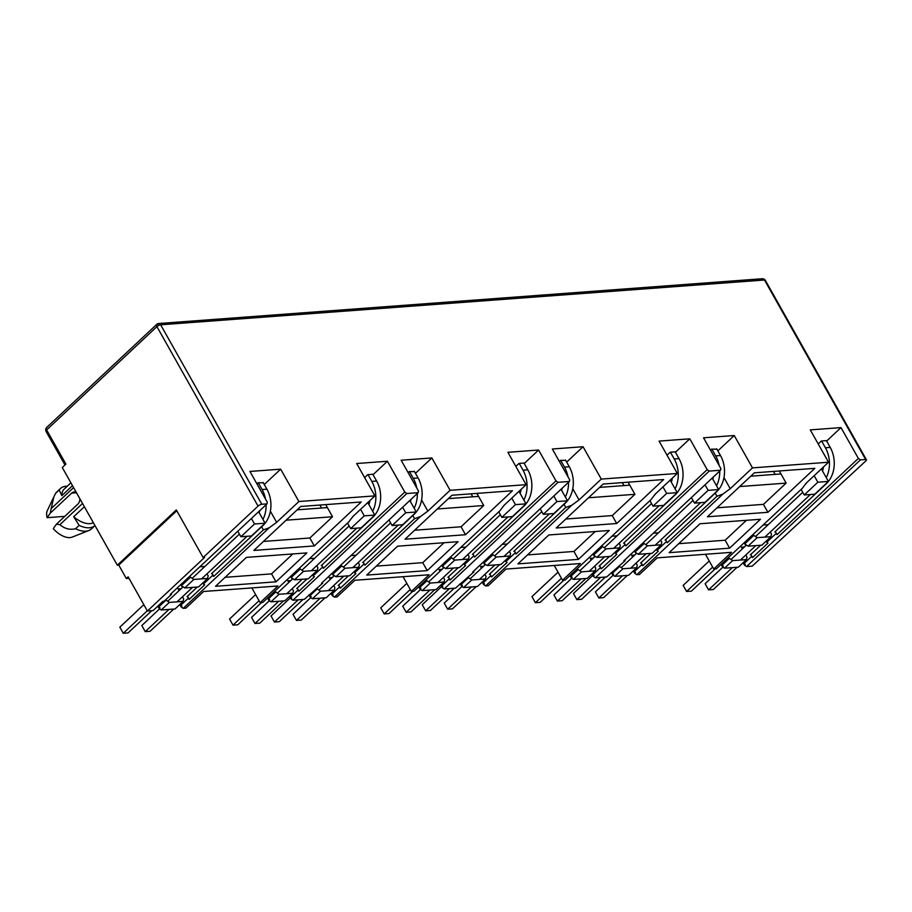 <?xml version="1.0" encoding="UTF-8"?>
<svg xmlns="http://www.w3.org/2000/svg" width="912" height="912" viewBox="0 0 912 912"><rect width="100%" height="100%" fill="white"/><g stroke="black" fill="none" stroke-linecap="round" stroke-linejoin="round"><path stroke-width="1.37" d="M865.625 459.488L860.438 459.865L746.529 566.569L752.195 566.147L865.727 461.039A2.975 1.015 150.6 0 0 866.4 459.728A2.975 1.015 150.6 0 0 865.625 459.488L764.484 280.007A2.975 0.889 124.9 0 0 764.37 279.254L765.271 280.235A2.975 1.015 150.6 0 0 764.484 280.007A2.975 2.269 -94.2 0 0 762.455 278.73L158.62 323.521A2.975 2.269 85.8 0 1 160.649 324.786L261.79 504.268A2.975 1.015 150.6 0 0 258.05 506.114L203.137 557.551L176.312 509.933L117.317 565.201L62.278 467.514L65.903 464.117L46.637 429.928A2.975 1.015 150.6 0 0 45.965 431.251L64.98 464.983M157.468 324.045A2.975 1.642 46.9 0 0 156.807 324.319A2.975 1.642 46.9 0 0 156.921 326.633L258.05 506.114M46.523 427.614A2.975 1.642 46.9 0 0 46.637 429.928L156.921 326.633A2.975 1.015 150.6 0 1 158.768 325.39L157.525 323.817L156.807 324.319L46.523 427.614L45.6 429.472L46.637 429.928M76.255 492.332A6.703 5.119 -94.2 0 0 74.248 491.956A6.703 5.119 -94.2 0 0 71.649 493.141L76.517 492.788M203.137 557.551L204.584 557.449L147.402 611.006L153.068 610.584L162.963 601.316L164.16 601.225L171.513 594.339L170.305 594.43L266.977 503.891L261.79 504.268M266.977 503.891L267.307 502.273L249.945 471.447L280.657 469.167L298.897 501.52L374.923 495.877L356.695 463.524L387.406 461.244L404.78 492.081L406.843 493.517L292.934 600.21L290.871 598.774L291.692 598.01L290.461 597.143L297.722 590.349L298.954 591.204L314.378 576.76L313.147 575.894L322.221 567.389L323.464 568.256L321.708 565.144M292.934 600.21L304.266 599.366L322.711 583.133L321.503 583.213L418.175 492.674L406.843 493.517M418.175 492.674L418.505 491.055L401.143 460.229L431.855 457.949L450.095 490.303L526.121 484.671L507.893 452.306L538.604 450.026L555.978 480.863L558.041 482.3L444.133 588.992L442.069 587.556L442.89 586.792L441.659 585.937L448.921 579.131L450.152 579.998L465.576 565.543L464.345 564.676L473.419 556.172L474.662 557.038L472.906 553.926M444.133 588.992L455.464 588.16L473.909 571.915L472.701 572.006L569.373 481.456L558.041 482.3M569.373 481.456L569.704 479.837L552.341 449.012L583.053 446.732L601.282 479.085L677.32 473.453L659.091 441.1L689.803 438.82L707.176 469.646L709.24 471.082L595.331 577.786L593.267 576.35L594.088 575.586L592.857 574.72L600.107 567.914L601.35 568.78L616.774 554.325L615.543 553.459L624.617 544.966L625.86 545.821L624.104 542.708M595.331 577.786L606.662 576.943L625.108 560.698L623.899 560.789L720.571 470.239L709.24 471.082M720.571 470.239L720.902 468.631L703.54 437.794L734.251 435.526L752.48 467.879L828.518 462.236L810.289 429.883L841.001 427.603L858.374 458.428L860.438 459.865M858.374 458.428L777.058 534.614L775.303 531.491M818.224 443.973L821.404 440.998L827.161 440.564L841.001 427.603M752.48 467.879L730.25 488.707L722.84 494.11L636.804 574.708L639.437 574.514L657.233 557.848L731.538 552.341L713.743 568.997L716.387 568.803L802.423 488.205L806.276 483.064L828.518 462.236M760.471 519.27L729.611 548.169L669.134 552.661L699.994 523.75L760.471 519.27M707.438 516.785L754.361 472.826L814.838 468.335L767.915 512.293L707.438 516.785M717.858 450.87L734.251 435.526M730.25 488.707L723.98 477.58M716.912 449.194L711.679 449.137L710.528 450.209M707.176 469.646L625.86 545.821M667.025 455.191L670.206 452.215L675.963 451.782L689.803 438.82M601.282 479.085L579.052 499.924L571.642 505.328L485.606 585.926L488.239 585.721L506.035 569.065L580.34 563.548L562.544 580.214L565.189 580.021L651.225 499.423L655.078 494.281L677.32 473.453M609.273 530.476L578.413 559.387L517.936 563.878L548.796 534.968L609.273 530.476M556.24 527.991L603.163 484.044L663.64 479.552L616.717 523.511L556.24 527.991M566.66 462.088L583.053 446.732M579.052 499.924L572.782 488.798M565.714 460.412L560.481 460.343L559.33 461.426M555.978 480.863L474.662 557.038M515.827 466.397L519.008 463.421L524.765 463L538.604 450.026M450.095 490.303L427.853 511.13L420.443 516.534L334.408 597.132L337.041 596.938L354.836 580.271L429.142 574.765L411.346 591.432L413.991 591.238L500.027 510.64L503.88 505.499L526.121 484.671M458.075 541.694L427.215 570.604L366.738 575.084L397.598 546.185L458.075 541.694M405.042 539.209L451.964 495.25L512.441 490.77L465.519 534.728L405.042 539.209M415.462 473.305L431.855 457.949M427.853 511.13L421.583 500.004M414.515 471.629L409.283 471.561L408.131 472.644M404.78 492.081L323.464 568.256M364.629 477.614L367.81 474.639L373.567 474.206L387.406 461.244M298.897 501.52L276.655 522.348L269.245 527.752L183.209 608.35L185.843 608.156L203.638 591.489L277.943 585.983L260.148 602.638L262.793 602.444L348.829 521.846L352.682 516.705L374.923 495.877M306.877 552.911L276.017 581.822L215.54 586.302L246.4 557.392L306.877 552.911M253.844 550.426L300.766 506.468L361.243 501.988L314.321 545.935L253.844 550.426M264.263 484.523L280.657 469.167M276.655 522.348L270.385 511.222M263.317 482.836L258.085 482.779L256.933 483.85M157.685 323.863A2.975 2.269 85.8 0 1 158.62 323.521L157.525 323.817M763.127 525.027L768.235 524.639M777.058 534.614L775.816 533.748L766.741 542.252L767.972 543.107L752.548 557.563L751.306 556.708L744.055 563.502L745.286 564.368L744.466 565.132L743.12 562.727M746.529 566.569L744.466 565.132M729.611 548.169L725.143 540.235L678.722 543.677M725.143 540.235L746.415 520.307M717.026 507.802L763.447 504.359L767.915 512.293M763.447 504.359L786.133 483.109L739.712 486.552M750.77 476.189L780.98 473.944L779.304 470.98M780.98 473.944L786.133 483.109M636.804 574.708L634.741 573.272L635.561 572.508L634.319 571.642L641.581 564.836L642.823 565.702L641.068 562.59M642.823 565.702L658.247 551.247L657.016 550.392L666.091 541.888L667.322 542.743L716.98 496.231L722.84 494.11M713.743 568.997L705.443 554.268M716.98 496.231L715.225 493.118M653.402 533.155L658.51 532.779M611.929 536.233L617.036 535.857M578.413 559.387L573.944 551.452L527.524 554.895M573.944 551.452L595.217 531.525M565.828 519.019L612.248 515.576L616.717 523.511M612.248 515.576L634.934 494.315L588.514 497.758M599.572 487.396L629.782 485.161L628.106 482.186M629.782 485.161L634.934 494.315M485.606 585.926L483.542 584.489L484.363 583.714L483.121 582.859L490.382 576.053L491.625 576.92L489.869 573.808M491.625 576.92L507.049 562.465L505.818 561.598L514.892 553.105L516.124 553.96L565.782 507.448L571.642 505.328M562.544 580.214L554.245 565.486M565.782 507.448L564.026 504.336M502.204 544.373L507.311 543.997M460.731 547.451L465.838 547.075M427.215 570.604L422.746 562.67L376.325 566.113M422.746 562.67L444.019 542.743M414.629 530.225L461.05 526.783L465.519 534.728M461.05 526.783L483.736 505.533L437.315 508.976M448.373 498.613L478.583 496.379L476.908 493.403M478.583 496.379L483.736 505.533M334.408 597.132L332.344 595.696L333.165 594.932L331.922 594.077L339.184 587.271L340.427 588.137L338.671 585.014M340.427 588.137L355.851 573.682L354.62 572.816L363.694 564.311L364.925 565.178L414.584 518.666L420.443 516.534M411.346 591.432L403.047 576.703M414.584 518.666L412.828 515.554M351.006 555.59L356.113 555.214M309.533 558.668L314.64 558.281M276.017 581.822L271.548 573.876L225.127 577.319M271.548 573.876L292.82 553.949M263.431 541.443L309.852 538L314.321 545.935M309.852 538L332.538 516.751L286.117 520.193M297.175 509.831L327.385 507.585L325.709 504.621M327.385 507.585L332.538 516.751M183.209 608.35L181.146 606.913L181.967 606.149L180.724 605.283L187.986 598.489L189.229 599.344L187.473 596.231M189.229 599.344L204.653 584.888L203.422 584.033L212.496 575.529L213.727 576.395L263.386 529.872L269.245 527.752M260.148 602.638L251.849 587.909M263.386 529.872L261.63 526.76M199.808 566.808L204.915 566.42M801.124 489.436L804.236 494.965L814.792 494.179L828.404 481.422L817.847 482.209L814.165 475.676M770.332 532.004L771.495 534.067L770.948 536.655L757.131 537.681L753.836 535.378L744.762 543.883L748.057 546.174L761.873 545.159L770.948 536.655M766.274 524.788L766.901 525.905M634.741 573.272L633.384 570.866M667.322 542.743L665.578 539.63M745.834 554.963L746.996 557.027L746.449 559.603L738.367 567.173L724.55 568.199L722.486 566.762L721.13 564.357M612.761 574.902L613.571 574.138L612.34 573.272L619.601 566.466L622.896 568.769L636.724 567.743L628.642 575.312L614.813 576.338L612.761 574.902L611.405 572.497M593.267 576.35L591.922 573.944M573.352 579.416L581.423 571.847L595.251 570.821L587.168 578.39L573.352 579.416L571.288 577.98L569.932 575.575M483.542 584.489L482.186 582.084M461.563 586.12L462.373 585.344L461.141 584.489L468.403 577.684L471.698 579.986L485.526 578.96L477.443 586.53L463.615 587.556L461.563 586.12L460.207 583.714M442.069 587.556L440.724 585.162M422.153 590.623L430.225 583.064L444.053 582.038L435.97 589.608L422.153 590.623L420.09 589.186L418.733 586.792M332.344 595.696L330.988 593.29M310.365 597.326L311.174 596.562L309.943 595.707L317.205 588.901L320.5 591.204L334.328 590.178L326.245 597.736L312.417 598.762L310.365 597.326L309.008 594.932M290.871 598.774L289.526 596.368M270.955 601.84L279.026 594.271L292.855 593.256L284.772 600.814L270.955 601.84L268.892 600.404L267.535 597.998M181.146 606.913L179.789 604.508M159.167 608.543L159.976 607.78L158.745 606.913L166.007 600.119L169.301 602.41L183.13 601.384L175.047 608.954L161.23 609.98L159.167 608.543L157.81 606.138M147.402 611.006L128.136 576.817L126.323 578.516L118.754 565.087L117.317 565.201M625.108 560.698L624.72 560.025M691.387 497.576L694.511 503.105L705.067 502.318L718.679 489.562L708.122 490.348L705.01 484.819M647.406 545.821L638.332 554.314L635.026 552.022L644.111 543.518L647.406 545.821L661.223 544.795L661.77 542.207L660.607 540.143M657.164 534.044L656.537 532.927M694.511 503.105L708.122 490.348M649.925 500.642L653.038 506.171L663.594 505.396L677.206 492.64L666.649 493.426L662.967 486.894M619.134 543.221L620.297 545.285L619.75 547.861L605.933 548.887L602.638 546.596L593.564 555.089L596.858 557.392L610.675 556.366L619.75 547.861M615.076 536.005L615.703 537.111M516.124 553.96L514.379 550.848M473.909 571.915L473.522 571.243M540.189 508.782L543.313 514.311L553.869 513.536L567.481 500.779L556.924 501.566L553.812 496.037M496.208 557.027L487.133 565.531L483.827 563.228L492.913 554.735L496.208 557.027L510.025 556.001L510.572 553.424L509.409 551.361M505.966 545.251L505.339 544.145M543.313 514.311L556.924 501.566M498.727 511.86L501.839 517.389L512.396 516.602L526.007 503.857L515.451 504.632L511.769 498.112M467.936 554.439L469.099 556.491L468.551 559.079L454.735 560.105L451.44 557.802L442.366 566.306L445.66 568.609L459.477 567.583L468.551 559.079M463.877 547.223L464.504 548.329M364.925 565.178L363.181 562.066M322.711 583.133L322.324 582.449M388.991 520L392.114 525.529L402.671 524.742L416.282 511.997L405.726 512.772L402.614 507.243M345.01 568.244L335.935 576.749L332.629 574.446L341.715 565.942L345.01 568.244L358.826 567.218L359.374 564.631L358.211 562.579M354.768 556.468L354.141 555.351M392.114 525.529L405.726 512.772M347.529 523.078L350.641 528.607L361.198 527.82L374.809 515.063L364.253 515.85L360.571 509.318M316.738 565.645L317.9 567.709L317.353 570.296L303.536 571.322L300.242 569.02L291.167 577.524L294.462 579.827L308.279 578.801L317.353 570.296M312.679 558.429L313.306 559.546M213.727 576.395L211.983 573.283M171.513 594.339L171.125 593.666M237.793 531.217L240.916 536.746L251.473 535.96L265.084 523.203L254.528 523.99L251.416 518.461M193.811 579.462L184.737 587.966L181.431 585.664L190.517 577.159L193.811 579.462L207.628 578.436L208.175 575.848L207.013 573.785M203.57 567.686L202.943 566.569M240.916 536.746L254.528 523.99M128.98 578.322L126.323 578.516M176.768 510.743L118.754 565.087M804.236 494.965L817.847 482.209M757.131 537.681L748.057 546.174M744.466 546.904L741.422 547.132L742.391 548.853M775.166 474.377L773.49 471.401M632.666 556.993L631.697 555.271L634.741 555.043M169.301 602.41L161.23 609.98M183.13 601.384L183.665 598.808L182.514 596.744M279.026 594.271L275.732 591.979L268.47 598.774L269.713 599.64L268.892 600.404M292.855 593.256L293.402 590.668L292.239 588.605M320.5 591.204L312.417 598.762M334.328 590.178L334.864 587.59L333.712 585.527M430.225 583.064L426.93 580.762L419.668 587.567L420.911 588.422L420.09 589.186M444.053 582.038L444.6 579.451L443.437 577.387M471.698 579.986L463.615 587.556M485.526 578.96L486.062 576.373L484.899 574.309M581.423 571.847L578.128 569.544L570.866 576.35L572.109 577.216L571.288 577.98M595.251 570.821L595.798 568.233L594.635 566.181M622.896 568.769L614.813 576.338M636.724 567.743L637.26 565.166L636.097 563.103M746.449 559.603L732.621 560.629L729.326 558.338L722.065 565.132L723.307 565.999L722.486 566.762M732.621 560.629L724.55 568.199M638.332 554.314L652.148 553.288L661.223 544.795M712.204 478.07L718.679 489.562M653.038 506.171L666.649 493.426M605.933 548.887L596.858 557.392M593.267 558.121L590.224 558.349L591.193 560.071M623.968 485.594L622.292 482.619M483.542 566.261L480.499 566.489L481.468 568.21M487.133 565.531L500.95 564.505L510.025 556.001M561.005 489.288L567.481 500.779M501.839 517.389L515.451 504.632M454.735 560.105L445.66 568.609M442.069 569.339L439.025 569.567L439.994 571.288M472.769 496.801L471.094 493.837M332.344 577.478L329.3 577.695L330.269 579.428M335.935 576.749L349.752 575.723L358.826 567.218M409.807 500.506L416.282 511.997M350.641 528.607L364.253 515.85M303.536 571.322L294.462 579.827M290.871 580.545L287.827 580.773L288.796 582.494M321.571 508.018L319.895 505.054M181.146 588.685L178.102 588.913L179.071 590.634M184.737 587.966L198.554 586.94L207.628 578.436M258.609 511.712L265.084 523.203M84.36 506.719L73.678 516.728A22.344 12.301 46.9 0 0 93.355 522.679M70.897 482.813L64.262 489.026A22.344 12.301 46.9 0 0 61.822 495.683L72.504 485.674M821.37 468.928L828.404 481.422M182.503 587.419L181.568 585.755M291.293 577.615L292.228 579.28M297.198 588.092L298.954 591.204M333.701 576.202L332.766 574.537M442.491 566.398L443.426 568.062M448.396 576.886L450.152 579.998M484.899 564.995L483.964 563.32M593.689 555.18L594.624 556.856M599.594 565.668L601.35 568.78M636.097 553.778L635.162 552.113M670.172 480.145L677.206 492.64M518.974 491.363L526.007 503.857M367.775 502.58L374.809 515.063M73.678 516.728L79.162 525.358A25.319 13.942 46.9 0 0 94.973 525.551L91.394 528.914A25.319 13.942 46.9 0 1 88.852 530.51A25.319 13.942 46.9 0 1 75.525 528.755C69.779 530.089 64.57 528.721 59.907 524.662L56.407 524.206L53.284 528.652A18.616 10.249 46.9 0 0 72.23 537.1L88.852 530.51M67.226 486.244A25.319 13.942 46.9 0 0 60.409 488.547A25.319 13.942 46.9 0 0 59.212 489.961L61.822 495.683M79.162 525.358L75.525 528.755M60.409 488.547L56.772 491.944A25.319 13.942 46.9 0 0 55.586 493.369L59.212 489.961M53.466 497.667L47.356 510.538A18.616 10.249 46.9 0 0 47.093 517.674L50.206 513.228L53.865 496.789L55.586 493.369M752.548 557.563L750.793 554.45M745.822 545.638L744.887 543.974M47.093 517.674L64.786 516.352M79.868 498.739A6.703 5.119 -94.2 0 1 77.839 504.131L56.407 524.206M50.206 513.228L71.649 493.141M82.536 503.47L59.907 524.662M50.958 508.793L73.587 487.589M805.296 484.386A26.072 19.893 -94.2 0 0 806.846 482.539M712.66 567.07L686.588 591.489L691.387 591.136L715.133 568.894M686.588 591.489L683.156 585.379L709.217 560.971M822.51 470.968A18.616 14.204 -94.2 0 0 823.513 466.921M732.313 567.629L708.578 589.859L705.136 583.748L722.942 567.082M731.014 559.512L746.449 545.057M755.524 536.552L802.742 492.32M810.369 494.509L764.894 537.1M755.82 545.604L740.384 560.059M821.598 440.986L825.417 447.758A26.072 19.893 85.8 0 1 826.272 477.637M826.397 440.621L830.216 447.404L825.417 447.758M737.113 567.264L713.378 589.505L708.578 589.859M750.302 554.906L760.619 545.251M774.812 531.958L826.375 483.656A26.072 19.893 -94.2 0 0 830.216 447.404M600.598 577.387L576.863 599.629L581.662 599.275L605.397 577.034M576.863 599.629L573.431 593.518L592.754 575.415M712.785 479.108A18.616 14.204 -94.2 0 0 713.423 476.93M622.588 575.757L598.853 597.998L595.411 591.888L613.206 575.221M621.289 567.652L636.713 553.196M645.799 544.692L693.017 500.46M700.644 502.649L655.169 545.239M646.095 553.744L630.659 568.199M711.873 449.114L715.692 455.897A26.072 19.893 85.8 0 1 719.146 465.508M719.728 471.025A26.072 19.893 85.8 0 1 716.547 485.777M716.672 448.761L720.491 455.544L715.692 455.897M627.388 575.404L603.653 597.634L598.853 597.998M640.577 563.046L650.894 553.39M665.076 540.098L716.65 491.785A26.072 19.893 -94.2 0 0 720.491 455.544M449.399 588.605L425.665 610.835L430.464 610.481L454.199 588.251M425.665 610.835L422.233 604.736L441.556 586.633M561.587 490.314A18.616 14.204 -94.2 0 0 562.225 488.148M471.39 586.975L447.655 609.205L444.212 603.106L462.008 586.427M470.09 578.869L485.515 564.414M494.6 555.91L541.819 511.678M549.446 513.855L503.971 556.457M494.897 564.961L479.461 579.405M560.675 460.332L564.494 467.115A26.072 19.893 85.8 0 1 567.948 476.725M568.529 482.243A26.072 19.893 85.8 0 1 565.349 496.994M565.474 459.979L569.293 466.762L564.494 467.115M476.189 586.621L452.455 608.851L447.655 609.205M489.379 574.264L499.696 564.596M513.878 551.304L565.451 503.002A26.072 19.893 -94.2 0 0 569.293 466.762M298.201 599.822L274.466 622.052L279.266 621.699L303.001 599.469M274.466 622.052L271.035 615.953L290.358 597.85M410.389 501.532A18.616 14.204 -94.2 0 0 411.027 499.366M320.192 598.192L296.457 620.422L293.014 614.323L310.81 597.645M318.892 590.075L334.316 575.62M343.402 567.127L390.621 522.884M398.248 525.073L352.773 567.663M343.699 576.167L328.263 590.623M409.477 471.55L413.296 478.333A26.072 19.893 85.8 0 1 416.75 487.943M417.331 493.449A26.072 19.893 85.8 0 1 414.151 508.212M414.276 471.196L418.095 477.968L413.296 478.333M324.991 597.839L301.256 620.069L296.457 620.422M338.181 585.481L348.498 575.814M362.68 562.522L414.253 514.22A26.072 19.893 -94.2 0 0 418.095 477.968M147.277 610.789L123.268 633.27L128.068 632.917L151.802 610.675M123.268 633.27L119.837 627.16L143.834 604.679M259.19 512.749A18.616 14.204 -94.2 0 0 259.829 510.583M168.994 609.41L145.259 631.64L141.816 625.529L159.611 608.863M167.694 601.293L183.13 586.838M192.204 578.333L239.423 534.101M247.049 536.29L201.575 578.881M192.5 587.385L177.065 601.84M258.278 482.767L262.097 489.539A26.072 19.893 85.8 0 1 265.552 499.16M266.133 504.667A26.072 19.893 85.8 0 1 262.952 519.43M263.078 482.402L266.897 489.185L262.097 489.539M173.793 609.045L150.058 631.286L145.259 631.64M186.983 596.699L197.3 587.032M211.481 573.739L263.055 525.437A26.072 19.893 -94.2 0 0 266.897 489.185M654.098 495.592A26.072 19.893 -94.2 0 0 655.648 493.745M561.461 578.288L535.39 602.707L540.189 602.342L563.935 580.112M535.39 602.707L531.958 596.596L558.019 572.177M671.312 482.174A18.616 14.204 -94.2 0 0 672.315 478.139M581.115 578.835L557.38 601.076L553.937 594.966L571.744 578.288M579.815 570.73L595.251 556.274M604.325 547.77L651.544 503.538M659.171 505.715L613.696 548.317M604.622 556.822L589.186 571.265M670.4 452.192L674.219 458.975A26.072 19.893 85.8 0 1 675.074 488.855M675.199 451.839L679.018 458.622L674.219 458.975M585.914 578.482L562.18 600.712L557.38 601.076M599.104 566.124L609.421 556.457M623.614 543.176L675.176 494.863A26.072 19.893 -94.2 0 0 679.018 458.622M502.9 506.81A26.072 19.893 -94.2 0 0 504.45 504.963M410.263 589.505L384.191 613.913L389.002 613.559L412.737 591.329M384.191 613.913L380.76 607.814L406.82 583.395M520.114 493.392A18.616 14.204 -94.2 0 0 521.117 489.356M429.917 590.053L406.182 612.283L402.739 606.184L420.546 589.505M428.617 581.936L444.053 567.481M453.127 558.988L500.346 514.744M507.973 516.933L462.498 559.535M453.424 568.028L437.988 582.483M519.202 463.41L523.021 470.193A26.072 19.893 85.8 0 1 523.876 500.072M524.001 463.057L527.82 469.84L523.021 470.193M434.716 589.699L410.981 611.929L406.182 612.283M447.906 577.342L458.223 567.674M472.416 554.382L523.978 506.08A26.072 19.893 -94.2 0 0 527.82 469.84M351.701 518.027A26.072 19.893 -94.2 0 0 353.252 516.181M259.065 600.712L232.993 625.13L237.804 624.777L261.539 602.536M232.993 625.13L229.562 619.02L255.622 594.613M368.915 504.61A18.616 14.204 -94.2 0 0 369.919 500.574M278.719 601.27L254.984 623.5L251.541 617.39L269.348 600.723M277.419 593.153L292.855 578.698M301.929 570.194L349.148 525.962M356.774 528.151L311.3 570.741M302.225 579.245L286.79 593.701M368.003 474.628L371.822 481.411A26.072 19.893 85.8 0 1 372.677 511.29M372.803 474.263L376.622 481.046L371.822 481.411M283.518 600.905L259.783 623.147L254.984 623.5M296.708 588.559L307.025 578.892M321.218 565.6L372.78 517.298A26.072 19.893 -94.2 0 0 376.622 481.046M764.484 280.007L160.649 324.786A2.975 1.015 150.6 0 0 158.768 325.39M765.271 280.235L866.4 459.728M764.37 279.254L762.455 278.73M45.6 429.472L45.965 431.251"/></g></svg>
